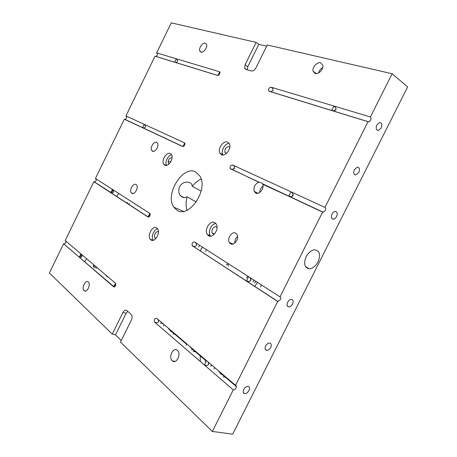 <?xml version="1.0" encoding="UTF-8"?>
<svg xmlns="http://www.w3.org/2000/svg" width="457" height="457" viewBox="0 0 457 457"><rect width="100%" height="100%" fill="white"/><g stroke="black" fill="none" stroke-linecap="round" stroke-linejoin="round"><path stroke-width="0.69" d="M381.132 128.074L378.385 130.525C376.145 130.216 375.631 128.354 376.859 124.944L379.59 122.493C381.852 122.802 382.366 124.664 381.132 128.074M218.617 370.907L219.663 372.369L236.452 386.656M248.985 390.529C247.768 392.632 246.317 393.66 244.632 393.614C243.101 393.117 242.81 391.74 243.758 389.478C244.975 387.376 246.426 386.348 248.094 386.382C249.648 386.873 249.945 388.256 248.985 390.529M163.12 323.75L161.235 322.836M189.312 346.006L191.58 348.48L205.461 360.287M212.368 365.6L211.345 365.497M167.908 327.818L169.033 329.297L186.576 344.218M186.13 345.286L186.776 343.853M105.487 274.777L107.481 276.931M257.365 193.368L257.36 192.957M232.602 244.135L232.573 243.844M217.058 227.597L216.429 227.009C214.059 225.398 210.568 230.694 212.334 233.196L213.013 233.881L214.356 234.115M158.442 231.91L158.43 231.905C156.34 230.294 153.129 235.858 154.974 237.897L155.946 238.457M229.78 147.177L229.106 146.634C225.987 146.84 224.593 148.765 224.93 152.421L226.392 153.449M172.072 157.756L171.963 157.694C169.101 158.008 167.913 159.881 168.393 163.32L169.101 163.909M156.78 227.94C152.827 224.935 146.806 235.475 150.273 239.291L150.896 239.879C154.746 243.004 160.904 232.556 157.511 228.631L156.78 227.94M157.596 228.751C153.758 229.385 150.753 237.229 153.198 240.256M214.893 222.668C210.409 219.663 203.851 229.717 207.198 234.418L208.438 235.669C212.785 238.8 219.497 228.917 216.275 224.09L214.893 222.668M215.875 223.513C211.425 223.587 207.587 231.893 210.266 235.663L210.631 236.16M227.677 142.098C223.57 140.025 217.395 148.696 219.823 153.072L221.439 154.712C225.421 156.905 231.739 148.342 229.403 143.869L227.677 142.098M229.18 143.441C225.015 143.304 220.662 150.861 222.73 154.615L222.936 154.992M170.415 153.558C166.771 151.41 161.047 160.527 163.709 164.217L164.714 165.171C168.262 167.428 174.111 158.373 171.512 154.603L170.415 153.558M171.603 154.774C167.999 155.214 164.589 162.292 166.485 165.388M201.177 179.081C197.887 180.481 194.922 182.903 192.277 186.342C192.049 183.908 190.575 182.503 187.85 182.126C184.285 181.915 181.469 183.486 179.407 186.844C177.853 192.831 179.424 196.47 184.114 197.761L187.113 196.807C185.776 201.777 185.753 206.25 187.033 210.231M195.83 172.043C182.949 164.566 164.389 194.722 173.928 207.267L176.985 210.231C188.764 218.857 208.689 189.701 199.972 176.168L195.83 172.043M280.01 296.856L194.516 242.021C192.511 242.033 191.746 243.261 192.226 245.7L277.685 301.483L280.432 299.729C281.044 298.295 280.901 297.336 280.01 296.856L322.602 212.099L323.219 212.219L325.264 210.54C325.887 209.078 325.784 208.038 324.956 207.415L232.676 165C230.779 165.074 229.934 166.228 230.145 168.473L258.908 182.252L262.084 183.011L262.638 184M248.511 276.651L246.386 280.941L247.014 281.346C248.757 281.809 249.95 281.506 250.59 280.455C251.013 279.535 250.704 278.53 249.665 277.445L249.413 277.228M288.938 196.327L289.978 196.653C291.515 196.858 292.537 196.499 293.04 195.579L292.669 193.185L290.983 191.803L288.755 196.242L322.602 212.099M370.404 116.969L271.207 87.236C269.384 87.401 268.476 88.515 268.493 90.577L269.19 91.309L368.022 121.705L368.856 121.899L370.593 120.351C371.227 118.86 371.164 117.735 370.404 116.969L392.123 73.748L267.248 44.969L255.977 67.796C254.629 70.132 253.064 71.183 251.281 70.949L245.855 69.418L244.632 68.213L245.078 64.808L247.82 66.665L247.306 69.83M333.022 110.942L335.941 109.8L335.866 107.886L333.867 106.018L331.559 110.491M192.54 246.009L193.128 246.254C194.705 246.666 195.773 246.392 196.35 245.438C196.75 244.506 196.401 243.535 195.299 242.524L195.293 242.518M270.447 91.691L273.075 90.652L272.8 88.572L271.207 87.236M230.842 169.101L231.773 169.398L234.527 168.416L233.944 165.942L232.676 165M206.564 360.67L156.717 318.312C154.597 318.306 153.929 319.609 154.717 322.225L233.304 389.895C234.39 389.93 235.321 389.273 236.098 387.936C236.692 386.531 236.515 385.657 235.561 385.308L206.564 360.67M206.49 360.602L204.473 365.057C206.387 365.834 207.758 365.629 208.581 364.446L208.209 362.064M154.757 322.265L154.832 322.299C156.557 322.996 157.791 322.802 158.533 321.728L158.196 319.569M228.369 266.111L227.832 263.849L226.329 264.797M358.808 172.415L355.832 174.968C353.672 174.631 353.187 172.855 354.369 169.638L357.328 167.085C359.505 167.422 359.996 169.199 358.808 172.415M202.337 247.448L201.331 248.654M336.603 216.515C335.729 218.126 334.65 219.012 333.376 219.171C331.325 218.8 330.862 217.109 332.005 214.093C332.879 212.482 333.947 211.597 335.215 211.431C337.289 211.797 337.752 213.493 336.603 216.515M292.737 196.007L293.148 195.31M261.41 284.922L260.559 286.893M292.56 303.991C291.526 305.836 290.269 306.796 288.79 306.864C286.973 306.43 286.59 304.893 287.642 302.266C288.67 300.426 289.921 299.466 291.395 299.386C293.223 299.821 293.611 301.357 292.56 303.991M255.823 281.341L254.589 283.037M270.715 347.377C269.59 349.348 268.236 350.342 266.654 350.359C264.974 349.891 264.637 348.434 265.637 345.989C266.762 344.024 268.105 343.03 269.681 343.007C271.378 343.47 271.721 344.926 270.715 347.377M149.862 213.39L147.977 216.978C149.73 216.858 150.404 215.71 149.999 213.533L95.439 178.47L124.327 119.197L182.629 146.514C184.32 146.343 185.056 145.24 184.834 143.201L184.445 142.83C184.479 143.607 183.937 144.812 182.823 146.44L182.629 146.514M234.304 168.753L234.641 168.113M196.339 245.46L196.487 245.032M115.564 283.386L113.622 286.825C115.444 286.739 116.049 285.545 115.444 283.237L65.191 240.536L93.856 181.715L147.977 216.978M208.381 364.755L208.626 362.852M184.445 142.83L125.921 115.924L155.037 56.188L217.589 75.434C219.229 75.188 220.011 74.114 219.943 72.217L219.417 71.715L175.899 58.667C176.008 59.587 175.534 60.741 174.483 62.123L174.42 62.152M334.684 110.823L336.135 109.057M142.35 127.64L143.127 127.886C145.555 127.749 146.063 126.686 144.652 124.692L143.881 124.178C144.058 125.029 143.572 126.155 142.43 127.56L142.241 127.589M292.034 196.493L293.194 194.368M219.417 71.715C219.377 72.589 218.846 73.817 217.812 75.411L217.749 75.462M80.843 253.835C80.375 255.406 79.758 256.451 78.992 256.971L113.622 286.825M249.973 281.152L251.241 278.399M112.239 189.244C112.136 190.466 111.594 191.552 110.6 192.506L110.96 192.74C113.679 192.9 114.279 191.849 112.765 189.581M111.662 192.894L112.976 189.724M246.654 277.919L247.648 276.097M80.363 257.36L81.357 254.275M205.016 361.407L205.656 359.893M114.747 286.79L115.718 283.671M148.839 217.006L150.142 213.785M206.393 249.636L205.656 251.447M196.282 201.96L187.113 196.807M318.043 261.907C315.661 266.231 312.737 268.533 309.286 268.819C304.465 267.802 303.414 263.769 306.144 256.72C308.504 252.435 311.388 250.133 314.793 249.802C319.723 250.796 320.808 254.835 318.043 261.907M172.26 360.784C168.062 357.317 173.42 346.543 177.43 350.405L177.499 350.462C181.657 353.935 176.282 364.669 172.318 360.83L172.26 360.784M322.779 67.47C320.58 68.721 319.163 70.567 318.54 72.994M315.239 73.543L313.062 71.166C312.028 67.413 317.107 61.735 320.591 62.786L322.842 65.26C323.807 69.07 318.643 74.662 315.239 73.543M152.41 151.181L151.678 150.502C149.702 147.805 154.026 140.813 156.717 142.384L157.494 143.11C159.447 145.857 155.049 152.821 152.41 151.181M237.594 236.469C235.623 238.228 234.721 240.428 234.869 243.067M230.517 243.747L229.345 242.524C226.735 238.537 232.07 230.756 235.761 233.213L237.029 234.555C239.548 238.628 234.11 246.277 230.517 243.747M131.776 193.277L131.273 192.808C128.994 190.175 133.358 182.623 136.066 184.525L136.626 185.039C138.871 187.718 134.438 195.248 131.776 193.277M200.966 52.104L199.8 51.041C198.418 48.316 202.651 42.295 205.33 43.198L206.535 44.306C207.889 47.071 203.588 53.069 200.966 52.104M84.059 290.646C81.18 288.258 85.556 279.284 88.281 281.992L88.298 282.003C91.206 284.311 86.87 293.354 84.122 290.703L84.059 290.646M265.568 185.222L265.271 185.234M263.021 186.068C260.878 187.678 259.776 189.821 259.725 192.494M288.761 196.242L262.666 184.262C264.597 188.324 259.245 195.099 255.749 193.06L254.195 191.374C253.315 187.073 254.88 184.034 258.908 182.252M137.477 205.433L137.488 205.833L137.814 205.65M227.78 263.352L227.832 263.849L228.254 263.66M192.277 186.342L201.131 191.095M127.766 311.36L126.126 313.308L115.478 334.884L121.276 340.494M115.478 334.884L112.256 334.124L49.367 272.989L63.62 243.752L79.038 257.011C81.352 257.811 82.289 257.04 81.843 254.686M392.123 73.748L407.633 86.927L232.676 434.15L212.379 431.448L120.477 342.11L131.376 320.049C132.381 317.638 132.296 315.736 131.125 314.347L126.875 310.571C125.492 309.669 124.184 310.297 122.939 312.457L112.256 334.124M95.816 178.716C96.616 180.395 96.067 181.423 94.159 181.8L93.856 181.715M125.921 115.924C127.155 117.478 126.806 118.614 124.875 119.34L124.407 119.231M175.265 62.415L175.511 62.438C177.556 62.169 178.03 61.164 176.933 59.421L175.899 58.667L156.642 52.898C157.796 54.412 157.516 55.571 155.797 56.377L155.648 56.377M156.642 52.898L171.284 22.85L256.126 42.404L245.078 64.808M65.911 241.147C66.174 242.85 65.425 243.724 63.66 243.764L63.62 243.752M266.654 46.18L258.822 44.358L256.126 42.404M277.685 301.483L235.561 385.308M233.259 389.89L212.379 431.448M368.022 121.705L324.956 207.415M170.849 161.612L168.125 161.584M200.2 355.809L200.28 361.476M164.114 324.59L163.383 325.864M161.492 322.368L160.596 323.487M202.462 247.117L200.075 250.922M199.452 245.186L198.795 247.014M214.824 367.685L214.007 369.079M211.637 364.977L210.614 366.183M86.721 258.828L84.494 261.735M257.428 282.369L254.738 286.533M253.761 280.015L253.052 282.049M118.677 193.38L116.741 196.624M258.822 44.358L247.82 66.665M222.49 374.774L220.331 373.769M223.245 376.962L225.09 376.985M172.203 331.993L170.398 331.211M172.952 334.033L174.511 333.958M95.01 266.317L93.691 265.831M93.068 265.637L94.205 267.505L96.901 267.922M127.657 202.365L126.44 202.942M128.514 204.296L129.52 203.576M126.126 313.308L122.939 312.457M378.385 130.525L376.934 130.062M244.632 393.614L243.335 392.512M162.492 323.727L161.31 322.722M211.722 365.617L211.431 365.366M214.413 234.053L212.334 233.196M156.071 238.308L154.974 237.897M226.563 153.295L224.93 152.421M169.273 163.743L168.393 163.32M152.998 240.302L150.273 239.291M210.266 235.663L207.198 234.418M222.73 154.615L219.823 153.072M166.257 165.428L163.709 164.217M183.525 211.345L173.928 207.267M355.832 174.968L354.324 174.38M333.376 219.171L331.851 218.452M288.79 306.864L287.316 305.91M266.654 350.359L265.254 349.314M148.102 216.909L148.559 217.092M230.145 168.473L232.019 169.438M268.493 90.577L269.933 91.531M192.226 245.7L194.214 246.46M79.038 257.011L114.267 287.002M204.405 364.972L206.855 365.52M331.691 110.114L332.753 110.857M142.413 127.566L142.978 127.851M288.875 195.813L290.646 196.733M63.66 243.764L78.992 256.971L80.152 257.342M246.443 280.764L248.677 281.575M94.159 181.8L111.462 192.865M154.717 322.225L156.631 322.733M309.286 268.819L305.505 266.671M184.114 197.761L180.332 195.613M313.062 71.166L316.387 73.64M151.678 150.502L153.443 151.358M229.345 242.524L233.059 244.038M131.273 192.808L132.964 193.517M199.8 51.041L201.526 52.172M254.195 191.374L257.994 193.271M84.122 290.703L85.465 291.08M172.318 360.83L174.991 361.418M191.757 350.085L192.266 349.062M148.085 216.921L110.96 192.74M182.8 146.463L143.127 127.886M174.483 62.123L155.797 56.377M217.783 75.439L175.511 62.438M142.43 127.56L124.875 119.34M204.473 365.057L233.304 389.895M154.832 322.299L204.399 364.994M231.773 169.398L259.713 182.48M262.924 183.982L288.773 196.093M270.738 91.726L331.571 110.428M193.128 246.254L246.386 280.941M333.342 110.977L368.856 121.899M289.978 196.653L323.219 212.219M247.014 281.346L278.027 301.551M244.632 68.213L246.831 69.693M193.1 351.233L195.493 351.804"/></g></svg>
